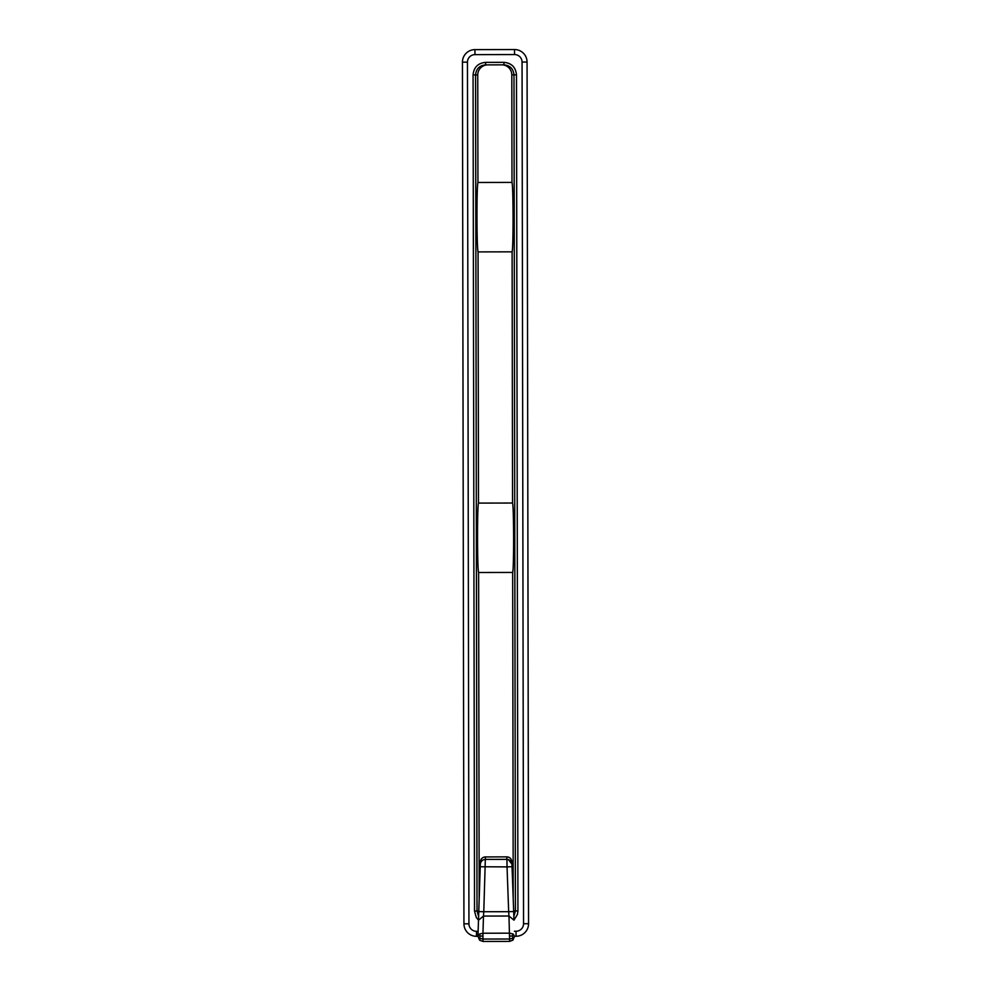 <?xml version="1.0" encoding="UTF-8"?>
<svg xmlns="http://www.w3.org/2000/svg" width="991" height="991" viewBox="0 0 991 991"><rect width="100%" height="100%" fill="white"/><g stroke="black" fill="none" stroke-linecap="round" stroke-linejoin="round"><path stroke-width="1.49" d="M463.937 923.823L468.941 923.81A7.519 7.519 0 0 0 476.473 931.317L476.485 936.322A12.524 12.524 0 0 1 463.937 923.823L462.438 62.16A12.524 12.524 0 0 1 474.949 49.624L514.515 49.55A12.524 12.524 0 0 1 527.063 62.049L522.059 62.061A7.519 7.519 0 0 0 514.527 54.555L474.949 54.629A7.519 7.519 0 0 0 467.455 62.16L462.438 62.16M479.173 899.221L478.616 572.513L512.669 572.451L513.227 899.159M513.858 916.365L515.431 910.964L513.982 74.845C513.375 68.763 510.018 65.431 503.936 64.849L485.59 64.886C479.495 65.48 476.163 68.825 475.569 74.92L477.018 911.026L478.616 916.427M527.063 62.049L528.562 923.711A12.524 12.524 0 0 1 516.051 936.26L514.577 936.26M511.988 182.418C513.338 186.172 513.449 248.072 512.112 251.838L478.058 251.9C476.696 248.134 476.597 186.246 477.935 182.48L511.988 182.418L511.802 74.858A10.021 10.021 -0.1 0 0 501.756 64.849M476.485 936.322L477.959 936.322M478.616 572.513C477.253 568.76 477.154 506.859 478.492 503.094L512.545 503.032C513.895 506.797 514.007 568.698 512.669 572.451M512.112 251.838L512.545 503.032M478.058 251.9L478.492 503.094M477.935 182.48L477.749 74.907L473.066 74.92L474.516 911.026L476.262 917.393L478.492 920.156M487.758 64.873A10.021 10.021 -0.1 0 0 477.749 74.907M512.05 866.704L507.045 866.89L508.668 911.695L513.685 911.509L513.995 920.181L508.978 916.031L508.668 911.695L483.781 911.732L485.33 859.408L506.934 859.37C509.882 859.668 511.554 861.278 511.951 864.202L513.685 911.658M513.995 920.181L513.834 915.795M511.802 861.068L512.112 868.389M484.785 856.942L506.847 856.868C509.795 857.153 511.467 858.763 511.864 861.699L511.913 863.681M480.214 936.074L482.964 936.074L482.951 933.225L479.458 934.067L480.214 936.074L479.396 938.167L480.053 940.372L482.976 941.45L509.585 941.4L512.508 940.31L513.152 938.13L509.572 939.022L509.585 940.744M479.285 895.814L478.764 911.708M479.458 934.067L477.959 936.26L480.412 861.786M509.585 941.4L512.929 940.125L514.577 936.21L513.065 934.005L509.572 933.175L482.951 933.225L483.484 916.068L508.978 916.031L509.572 938.997L513.152 938.118L514.577 936.198L513.152 938.13L512.31 936.012L509.572 936.024M512.508 940.31L513.177 939.394M512.31 936.012L513.065 934.005M509.609 857.698L508.507 857.153M478.764 911.571L483.781 911.732L483.484 916.068L478.48 920.243M482.964 940.793L482.964 939.059L479.396 938.192L477.959 936.272L479.396 938.167L482.964 939.047L482.964 936.074M480.053 940.372L479.371 939.443M506.934 859.37L507.045 866.89L480.251 866.766M485.33 859.408C482.382 859.717 480.722 861.328 480.338 864.263M485.417 856.905L485.392 859.408L485.417 856.905C482.468 857.203 480.808 858.825 480.412 861.749L480.511 860.906M481.403 858.924L480.412 861.749M483.757 857.19L482.642 857.748M481.341 859.011L480.623 860.473M511.951 864.202L508.383 859.581M510.799 858.788L511.641 860.411M474.949 54.629L474.949 49.624M468.941 923.81L467.455 62.16M503.936 64.849L503.924 62.346L485.578 62.371L485.59 64.886M528.562 923.711L523.545 923.723A7.519 7.519 0 0 1 516.051 931.243L516.051 936.26M513.66 910.964L517.934 910.952L516.484 74.845L511.802 74.858M476.473 931.317L478.12 931.317M514.403 931.255L516.051 931.243M514.527 54.555L514.515 49.55M523.545 923.723L522.059 62.061M478.789 911.026L474.516 911.026M485.578 62.371C477.972 63.127 473.797 67.314 473.066 74.92M513.995 920.094L517.426 914.482L517.934 910.952M516.484 74.845C515.729 67.239 511.542 63.065 503.924 62.346M482.964 939.059L509.572 939.022L482.964 939.047M506.847 856.868L506.872 858.565M477.959 936.272L479.582 940.149L482.976 941.45"/></g></svg>
